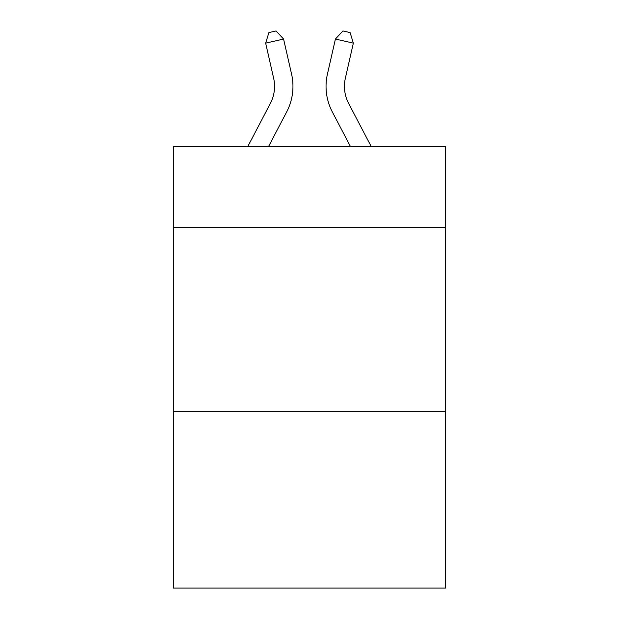 <?xml version="1.0" encoding="UTF-8"?>
<svg xmlns="http://www.w3.org/2000/svg" width="619" height="619" viewBox="0 0 619 619"><rect width="100%" height="100%" fill="white"/><g stroke="black" fill="none" stroke-linecap="round" stroke-linejoin="round"><path stroke-width="0.93" d="M445.587 227.606L445.587 146.688L173.413 146.688L173.413 227.606L445.587 227.606L445.587 588.05L173.413 588.05L173.413 227.606M445.587 411.503L173.413 411.503M270.356 103.435A36.784 36.784 -50.7 0 0 273.637 78.195A36.784 36.784 -50.7 0 1 270.356 103.435A36.784 36.784 -50.7 0 0 273.637 78.195A36.784 36.784 -50.7 0 1 270.356 103.435A36.784 36.784 -50.7 0 0 273.637 78.195A36.784 36.784 -50.7 0 1 270.356 103.435A36.784 36.784 -50.7 0 0 273.637 78.195A36.784 36.784 -50.7 0 1 270.356 103.435A36.784 36.784 -50.7 0 0 273.637 78.195A36.784 36.784 -50.7 0 1 270.356 103.435A36.784 36.784 -50.7 0 0 273.637 78.195A36.784 36.784 -50.7 0 1 270.356 103.435A36.784 36.784 -50.7 0 0 273.637 78.195A36.784 36.784 -50.7 0 1 270.356 103.435A36.784 36.784 -50.7 0 0 273.637 78.195A36.784 36.784 -50.7 0 1 270.356 103.435A36.784 36.784 -50.7 0 0 273.637 78.195A36.784 36.784 -50.7 0 1 270.356 103.435A36.784 36.784 -50.7 0 0 273.637 78.195A36.784 36.784 -50.7 0 1 270.356 103.435A36.784 36.784 -50.7 0 0 273.637 78.195A36.784 36.784 -50.7 0 1 270.356 103.435A36.784 36.784 -50.7 0 0 273.637 78.195A36.784 36.784 -50.7 0 1 270.356 103.435A36.784 36.784 -50.7 0 0 273.637 78.195A36.784 36.784 -50.7 0 1 270.356 103.435A36.784 36.784 -50.7 0 0 273.637 78.195A36.784 36.784 -50.7 0 1 270.356 103.435A36.784 36.784 -50.7 0 0 273.637 78.195A36.784 36.784 -50.7 0 1 270.356 103.435A36.784 36.784 -50.7 0 0 273.637 78.195A36.784 36.784 -50.7 0 1 270.356 103.435A36.784 36.784 -50.7 0 0 273.637 78.195A36.784 36.784 -50.7 0 1 270.356 103.435A36.784 36.784 -50.7 0 0 273.637 78.195A36.784 36.784 -50.7 0 1 270.356 103.435L247.701 146.688L270.356 103.435A36.784 36.784 -38.1 0 0 273.637 78.195L265.652 43.137L268.901 32.583L276.074 30.95L283.579 39.051L291.572 74.11A55.168 55.168 129.3 0 1 286.651 111.969L268.46 146.688M348.644 103.435A36.784 36.784 50.7 0 1 345.363 78.195A36.784 36.784 50.7 0 0 348.644 103.435A36.784 36.784 50.7 0 1 345.363 78.195A36.784 36.784 50.7 0 0 348.644 103.435A36.784 36.784 50.7 0 1 345.363 78.195A36.784 36.784 50.7 0 0 348.644 103.435A36.784 36.784 50.7 0 1 345.363 78.195A36.784 36.784 50.7 0 0 348.644 103.435A36.784 36.784 50.7 0 1 345.363 78.195A36.784 36.784 50.7 0 0 348.644 103.435A36.784 36.784 50.7 0 1 345.363 78.195A36.784 36.784 50.7 0 0 348.644 103.435A36.784 36.784 50.7 0 1 345.363 78.195A36.784 36.784 50.7 0 0 348.644 103.435A36.784 36.784 50.7 0 1 345.363 78.195A36.784 36.784 50.7 0 0 348.644 103.435A36.784 36.784 50.7 0 1 345.363 78.195A36.784 36.784 50.7 0 0 348.644 103.435A36.784 36.784 50.7 0 1 345.363 78.195A36.784 36.784 50.7 0 0 348.644 103.435A36.784 36.784 50.7 0 1 345.363 78.195A36.784 36.784 50.7 0 0 348.644 103.435A36.784 36.784 50.7 0 1 345.363 78.195A36.784 36.784 50.7 0 0 348.644 103.435A36.784 36.784 50.7 0 1 345.363 78.195A36.784 36.784 50.7 0 0 348.644 103.435A36.784 36.784 50.7 0 1 345.363 78.195A36.784 36.784 50.7 0 0 348.644 103.435A36.784 36.784 50.7 0 1 345.363 78.195A36.784 36.784 50.7 0 0 348.644 103.435A36.784 36.784 50.7 0 1 345.363 78.195A36.784 36.784 50.7 0 0 348.644 103.435A36.784 36.784 50.7 0 1 345.363 78.195A36.784 36.784 50.7 0 0 348.644 103.435A36.784 36.784 50.7 0 1 345.363 78.195A36.784 36.784 50.7 0 0 348.644 103.435L371.299 146.688L348.644 103.435A36.784 36.784 38.1 0 1 345.363 78.195L353.348 43.137L335.421 39.051L327.428 74.11A55.168 55.168 -129.3 0 0 332.349 111.969L350.54 146.688L332.349 111.969M283.579 39.051L291.572 74.11L283.579 39.051L291.572 74.11L283.579 39.051L291.572 74.11L283.579 39.051L291.572 74.11L283.579 39.051L291.572 74.11L283.579 39.051L291.572 74.11L283.579 39.051L291.572 74.11L283.579 39.051L291.572 74.11L283.579 39.051L291.572 74.11L283.579 39.051L291.572 74.11L283.579 39.051L291.572 74.11L283.579 39.051L291.572 74.11L283.579 39.051L291.572 74.11L283.579 39.051L291.572 74.11L283.579 39.051L291.572 74.11L283.579 39.051L291.572 74.11L283.579 39.051L291.572 74.11L283.579 39.051L291.572 74.11L283.579 39.051L265.652 43.137M335.421 39.051L327.428 74.11L335.421 39.051L327.428 74.11L335.421 39.051L327.428 74.11L335.421 39.051L327.428 74.11L335.421 39.051L327.428 74.11L335.421 39.051L327.428 74.11L335.421 39.051L327.428 74.11L335.421 39.051L327.428 74.11L335.421 39.051L327.428 74.11L335.421 39.051L327.428 74.11L335.421 39.051L327.428 74.11L335.421 39.051L327.428 74.11L335.421 39.051L327.428 74.11L335.421 39.051L327.428 74.11L335.421 39.051L327.428 74.11L335.421 39.051L327.428 74.11L335.421 39.051L327.428 74.11L335.421 39.051L327.428 74.11L335.421 39.051L342.926 30.95L350.099 32.583L353.348 43.137"/></g></svg>
